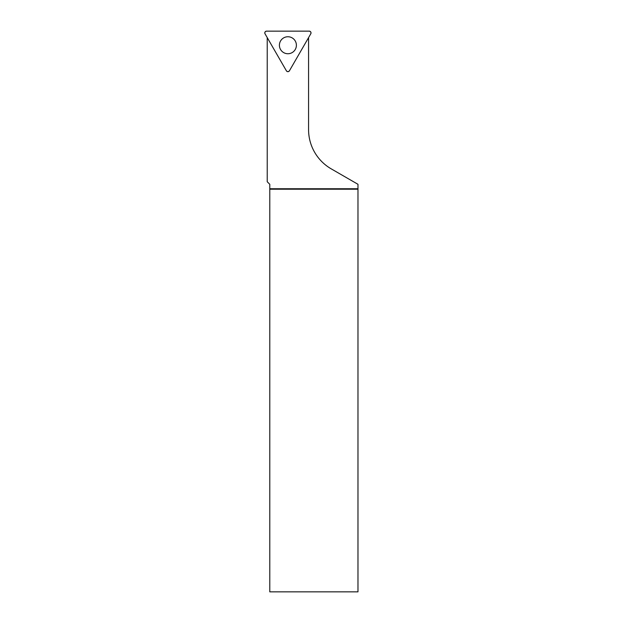 <?xml version="1.0" encoding="UTF-8"?>
<svg xmlns="http://www.w3.org/2000/svg" width="623" height="623" viewBox="0 0 623 623"><rect width="100%" height="100%" fill="white"/><g stroke="black" fill="none" stroke-linecap="round" stroke-linejoin="round"><path stroke-width="0.93" d="M309.257 31.15L266.551 31.15A1.76 1.76 0 0 0 265.024 33.79L286.378 70.781A1.76 1.76 0 0 0 289.43 70.781L310.784 33.79A1.76 1.76 0 0 0 309.257 31.15M280.545 40.993A8.496 8.496 0 0 0 283.652 52.597A8.496 8.496 0 0 0 295.255 49.49A8.496 8.496 0 0 0 292.148 37.886A8.496 8.496 0 0 0 280.545 40.993M267.228 37.614L267.228 181.752L269.782 184.299L269.782 189.213L357.976 189.213L357.976 184.299L331.202 168.849A45.261 45.261 0 0 1 308.572 129.646L308.572 37.614M269.782 189.213L269.782 591.85L357.976 591.85L357.976 189.213M269.782 188.738L357.976 188.738M289.43 70.781L310.784 33.79C311.243 32.349 310.737 31.469 309.257 31.15L266.551 31.15C265.063 31.469 264.557 32.349 265.024 33.79L286.378 70.781C287.39 71.902 288.41 71.902 289.43 70.781"/></g></svg>
